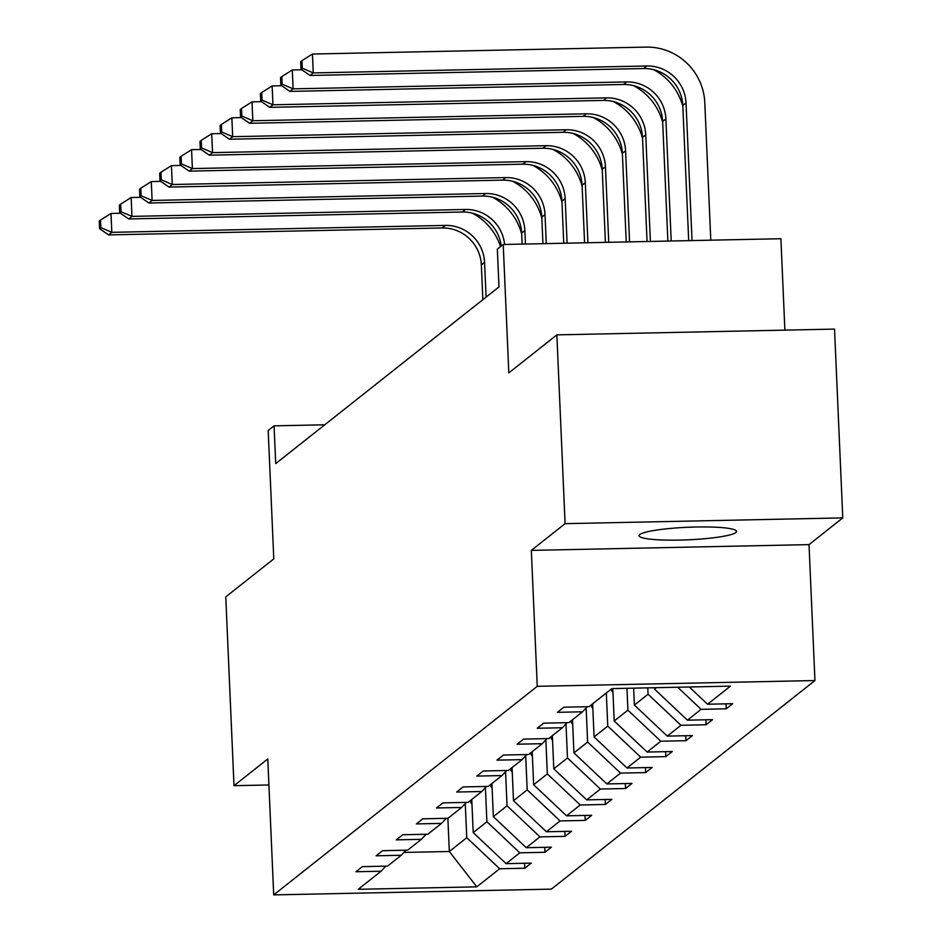 <?xml version="1.0" encoding="UTF-8"?>
<svg xmlns="http://www.w3.org/2000/svg" width="942" height="942" viewBox="0 0 942 942"><rect width="100%" height="100%" fill="white"/><g stroke="black" fill="none" stroke-linecap="round" stroke-linejoin="round"><path stroke-width="1.41" d="M639.759 534.55A48.784 6.276 177.5 0 0 639.053 535.68A48.784 6.276 177.5 0 0 683.786 539.978A48.784 6.276 177.5 0 0 735.832 532.548A48.784 6.276 177.5 0 0 736.526 531.418A48.784 6.276 177.5 0 0 691.805 527.12A48.784 6.276 177.5 0 0 639.759 534.55M531.323 550.387L809.013 544.617L842.772 517.888L565.094 523.658L531.323 550.387L537.258 686.318L273.71 894.9L267.775 758.969L234.005 785.687L268.906 784.969M234.005 785.687L225.762 596.898L273.792 558.877L268.187 430.494L274.063 425.843L275.712 463.605L498.989 286.91L497.341 249.147L503.216 244.496L508.821 372.879L556.852 334.869L834.53 329.099L842.772 517.888M565.094 523.658L556.852 334.869M784.886 330.124L780.894 238.726L503.216 244.496M809.013 544.617L814.948 680.548L551.388 889.13L273.71 894.9M689.308 686.989L707.56 704.227L732.699 703.698L726.247 708.808L726.035 703.839M447.874 818.292L449.322 851.497L466.761 837.697L499.66 868.759L476.805 886.846L358.231 889.307L381.086 871.22L355.946 871.75L362.399 866.64L387.539 866.11L401.233 855.277L376.093 855.807L382.546 850.697L407.686 850.167L421.368 839.334L396.229 839.864L402.693 834.753L427.833 834.223L441.515 823.402L416.376 823.92L422.828 818.81L447.98 818.292L461.662 807.459L436.523 807.977L442.976 802.867L468.115 802.348L481.809 791.516L456.67 792.034L463.123 786.923L488.262 786.405L501.956 775.572L476.805 776.09L483.27 770.98L508.409 770.462L522.092 759.629L496.952 760.147L503.417 755.037L528.556 754.518L542.239 743.685L517.099 744.204L523.552 739.093L548.703 738.575L562.386 727.742L537.246 728.26L543.699 723.15L568.838 722.632L582.533 711.799L557.393 712.317L563.846 707.207L588.986 706.688L611.841 688.602L730.415 686.141L707.56 704.227M537.258 686.318L814.948 680.548M677.698 687.236L701.107 709.338L726.247 708.808M701.107 709.338L687.424 720.171L712.564 719.641L706.1 724.751L705.888 719.782M633.636 688.143L634.366 705.052L648.061 694.219L680.96 725.281L706.1 724.751M680.96 725.281L667.277 736.114L692.417 735.584L685.964 740.695L685.741 735.726M612.806 688.578L614.219 720.995L627.914 710.162L660.813 741.224L685.964 740.695M660.813 741.224L647.13 752.057L672.27 751.528L665.817 756.638L665.594 751.669M592.636 703.804L594.084 736.927L607.767 726.105L640.678 757.168L665.817 756.638M640.678 757.168L626.983 768.001L652.123 767.471L645.67 772.581L645.458 767.612M572.489 719.747L573.937 752.87L587.62 742.037L620.531 773.099L645.67 772.581M620.531 773.099L606.836 783.932L631.988 783.414L625.523 788.525L625.311 783.556M552.342 735.69L553.79 768.813L567.484 757.98L600.384 789.043L625.523 788.525M600.384 789.043L586.701 799.876L611.841 799.358L605.376 804.468L605.164 799.499M532.195 751.634L533.643 784.757L547.337 773.924L580.237 804.986L605.376 804.468M580.237 804.986L566.554 815.819L591.694 815.301L585.241 820.411L585.017 815.442M512.059 767.577L513.496 800.7L527.19 789.867L560.09 820.929L585.241 820.411M560.09 820.929L546.407 831.762L571.547 831.244L565.094 836.355L564.87 831.386M491.912 783.52L493.361 816.643L507.043 805.81L539.954 836.873L565.094 836.355M539.954 836.873L526.26 847.706L551.4 847.188L544.947 852.298L544.735 847.329M471.765 799.464L473.214 832.587L486.896 821.754L519.807 852.816L544.947 852.298M519.807 852.816L506.113 863.649L531.264 863.131L524.8 868.241L524.588 863.272M499.66 868.759L524.8 868.241M587.255 706.724L582.533 711.799M654.454 687.719L654.513 689.108L656.315 687.672M654.513 689.108L687.424 720.171M567.108 722.667L562.386 727.742M647.778 687.848L648.061 694.219M634.366 705.052L667.277 736.114M546.961 738.61L542.239 743.685M626.96 688.284L627.914 710.162M614.219 720.995L647.13 752.057M526.825 754.554L522.092 759.629M606.318 692.971L607.767 726.105M594.084 736.927L626.983 768.001M506.678 770.497L501.956 775.572M586.136 707.925L587.62 742.037M573.937 752.87L606.836 783.932M486.531 786.44L481.809 791.516M565.989 723.868L567.484 757.98M553.79 768.813L586.701 799.876M466.384 802.384L461.662 807.459M545.842 739.811L547.337 773.924M533.643 784.757L566.554 815.819M446.237 818.327L441.515 823.402M525.695 755.755L527.19 789.867M513.496 800.7L546.407 831.762M426.102 834.271L421.368 839.334M505.56 771.698L507.043 805.81M493.361 816.643L526.26 847.706M405.955 850.202L401.233 855.277M485.413 787.642L486.896 821.754M473.214 832.587L506.113 863.649M385.808 866.145L381.086 871.22M324.755 424.795L274.063 425.843M465.266 803.585L466.761 837.697M403.871 852.439L449.322 851.497L476.805 886.846M471.966 804.056A20.194 19.723 -128.4 0 1 471.53 803.455L469.799 801.018M482.869 299.662L481.35 264.938A38.116 37.209 51.6 0 0 442.175 227.964L108.589 234.888L111.815 232.333L100.841 227.646L100.511 220.087L99.228 221.111L99.558 228.659L100.841 227.646M486.096 297.107L484.577 262.382A38.116 37.209 51.6 0 0 445.413 225.409L111.815 232.333L110.991 213.457L120.482 213.257M472.413 213.186A57.168 55.813 -128.4 0 1 500.543 246.616M110.991 213.457L100.511 220.087M99.558 228.659L108.589 234.888M492.113 788.113A20.194 19.723 -128.4 0 1 491.677 787.512L489.946 785.075M501.25 246.05A38.116 37.209 51.6 0 0 462.322 212.021L128.736 218.944L131.962 216.389L120.988 211.703L120.658 204.143L119.363 205.168L119.693 212.715L120.988 211.703M504.594 244.473A38.116 37.209 51.6 0 0 465.548 209.465L131.962 216.389L131.138 197.514L140.629 197.314M492.56 197.243A57.168 55.813 -128.4 0 1 521.691 234.075M131.138 197.514L120.658 204.143M119.693 212.715L128.736 218.944M512.26 772.169A20.194 19.723 -128.4 0 1 511.812 771.58L510.093 769.131M522.127 244.108L521.644 233.051A38.116 37.209 51.6 0 0 482.469 196.077L148.883 203.001L152.109 200.446L141.135 195.759L140.805 188.2L139.51 189.224L139.84 196.784L141.135 195.759M525.459 244.037L524.871 230.496A38.116 37.209 51.6 0 0 485.695 193.522L152.109 200.446L151.285 181.57L160.764 181.37M512.707 181.3A57.168 55.813 -128.4 0 1 541.827 218.144M151.285 181.57L140.805 188.2M139.84 196.784L148.883 203.001M532.407 756.238A20.194 19.723 -128.4 0 1 531.959 755.637L530.24 753.188M542.945 243.672L541.791 217.107A38.116 37.209 51.6 0 0 502.616 180.134L169.018 187.069L172.256 184.514L161.282 179.816L160.952 172.256L159.657 173.281L159.987 180.84L161.282 179.816M546.278 243.601L545.018 214.552A38.116 37.209 51.6 0 0 505.842 177.579L172.256 184.514L171.432 165.627L180.911 165.427M532.854 165.356A57.168 55.813 -128.4 0 1 561.974 202.2M171.432 165.627L160.952 172.256M159.987 180.84L169.018 187.069M552.542 740.294A20.194 19.723 -128.4 0 1 552.106 739.694L550.375 737.245M563.763 243.248L561.927 201.164A38.116 37.209 51.6 0 0 522.763 164.191L189.165 171.126L192.392 168.571L181.417 163.873L181.088 156.325L179.804 157.338L180.134 164.897L181.417 163.873M567.108 243.177L565.165 198.609A38.116 37.209 51.6 0 0 525.989 161.635L192.392 168.571L191.567 149.684L201.058 149.484M552.989 149.413A57.168 55.813 -128.4 0 1 582.121 186.257M191.567 149.684L181.088 156.325M180.134 164.897L189.165 171.126M572.689 724.351A20.194 19.723 -128.4 0 1 572.253 723.75L570.522 721.301M584.593 242.812L582.074 185.221A38.116 37.209 51.6 0 0 542.898 148.247L209.312 155.183L212.539 152.628L201.564 147.929L201.235 140.382L199.951 141.394L200.281 148.954L201.564 147.929M587.926 242.742L585.3 182.677A38.116 37.209 51.6 0 0 546.136 145.692L212.539 152.628L211.715 133.74L221.205 133.552M573.136 133.47A57.168 55.813 -128.4 0 1 602.268 170.314M211.715 133.74L201.235 140.382M200.281 148.954L209.312 155.183M592.836 708.408A20.194 19.723 -128.4 0 1 592.4 707.807L590.669 705.358M605.412 242.377L602.221 169.289A38.116 37.209 51.6 0 0 563.045 132.304L229.459 139.239L232.686 136.684L221.711 131.986L221.382 124.438L220.087 125.451L220.416 133.01L221.711 131.986M608.744 242.306L605.447 166.734A38.116 37.209 51.6 0 0 566.272 129.749L232.686 136.684L231.862 117.797L241.352 117.609M593.283 117.526A57.168 55.813 -128.4 0 1 622.415 154.37M231.862 117.797L221.382 124.438M220.416 133.01L229.459 139.239M612.983 692.464A20.194 19.723 -128.4 0 1 612.536 691.864L610.816 689.414M626.23 241.941L622.368 153.346A38.116 37.209 51.6 0 0 583.192 116.361L249.606 123.296L252.833 120.741L241.858 116.043L241.529 108.495L240.234 109.519L240.563 117.067L241.858 116.043M629.574 241.87L625.594 150.791A38.116 37.209 51.6 0 0 586.419 113.805L252.833 120.741L252.009 101.854L261.487 101.665M613.43 101.583A57.168 55.813 -128.4 0 1 642.55 138.427M252.009 101.854L241.529 108.495M240.563 117.067L249.606 123.296M647.06 241.517L642.515 137.402A38.116 37.209 51.6 0 0 603.339 100.417L269.742 107.353L272.968 104.797L262.006 100.099L261.676 92.551L260.381 93.576L260.71 101.124L262.006 100.099M650.392 241.446L645.741 134.847A38.116 37.209 51.6 0 0 606.566 97.862L272.968 104.797L272.144 85.922L281.634 85.722M633.577 85.64A57.168 55.813 -128.4 0 1 662.697 122.484M272.144 85.922L261.676 92.551M260.71 101.124L269.742 107.353M667.878 241.081L662.65 121.459A38.116 37.209 51.6 0 0 623.486 84.474L289.889 91.409L293.115 88.854L282.141 84.156L281.811 76.608L280.528 77.633L280.857 85.18L282.141 84.156M671.21 241.011L665.888 118.904A38.116 37.209 51.6 0 0 626.713 81.919L293.115 88.854L292.291 69.979L301.781 69.779M653.713 69.696A57.168 55.813 -128.4 0 1 682.844 106.54M292.291 69.979L281.811 76.608M280.857 85.18L289.889 91.409M692.04 240.575L686.023 102.961A38.116 37.209 51.6 0 0 646.86 65.975L313.262 72.911L312.438 54.035L646.035 47.1A57.168 55.813 -128.4 0 1 704.793 102.572L710.798 240.186M688.696 240.646L682.797 105.516A38.116 37.209 51.6 0 0 643.621 68.531L310.036 75.466L313.262 72.911L302.288 68.213L301.958 60.665L300.675 61.689L301.004 69.237L302.288 68.213M312.438 54.035L301.958 60.665M301.004 69.237L310.036 75.466M481.35 264.938L484.577 262.382M442.175 227.964L445.413 225.409M462.322 212.021L465.548 209.465M521.644 233.051L524.871 230.496M482.469 196.077L485.695 193.522M541.791 217.107L545.018 214.552M502.616 180.134L505.842 177.579M561.927 201.164L565.165 198.609M522.763 164.191L525.989 161.635M582.074 185.221L585.3 182.677M542.898 148.247L546.136 145.692M602.221 169.289L605.447 166.734M563.045 132.304L566.272 129.749M622.368 153.346L625.594 150.791M583.192 116.361L586.419 113.805M642.515 137.402L645.741 134.847M603.339 100.417L606.566 97.862M662.65 121.459L665.888 118.904M623.486 84.474L626.713 81.919M682.797 105.516L686.023 102.961M643.621 68.531L646.86 65.975"/></g></svg>
